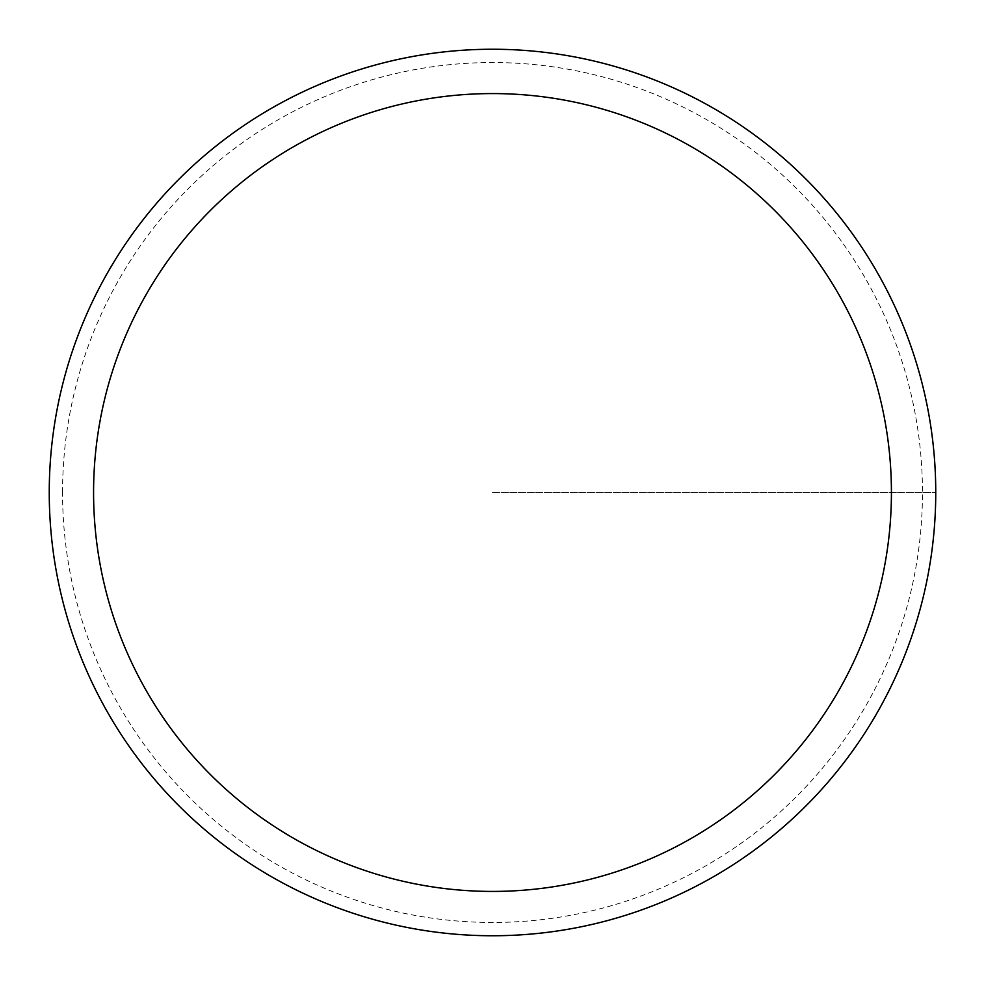 <?xml version="1.0" encoding="UTF-8"?>
<svg xmlns="http://www.w3.org/2000/svg" width="985" height="985" viewBox="0 0 985 985"><rect width="100%" height="100%" fill="white"/><g stroke="black" fill="none" stroke-linecap="round" stroke-linejoin="round"><path stroke-width="0.74" stroke-dasharray="4.92 3.69" d="M49.25 492.5A443.25 443.25 0 0 1 714.125 108.633A443.25 443.25 0 0 1 714.125 876.367A443.25 443.25 0 0 1 49.25 492.5A443.25 443.25 0 0 1 714.125 108.633A443.25 443.25 0 0 1 714.125 876.367A443.25 443.25 0 0 1 49.25 492.5A443.25 443.25 0 0 1 714.125 108.633A443.25 443.25 0 0 1 714.125 876.367A443.25 443.25 0 0 1 49.25 492.5A443.25 443.25 0 0 1 714.125 108.633A443.25 443.25 0 0 1 714.125 876.367A443.25 443.25 0 0 1 49.25 492.5M62.547 492.5A429.952 429.952 0 0 1 707.476 120.145A429.952 429.952 0 0 1 707.476 864.855A429.952 429.952 0 0 1 62.547 492.5M492.5 492.5L935.75 492.5L492.5 492.5"/><path stroke-width="1.48" d="M49.25 492.5A443.25 443.25 0 0 1 714.125 108.633A443.25 443.25 0 0 1 714.125 876.367A443.25 443.25 0 0 1 49.25 492.5M93.575 492.5A398.925 398.925 0 0 1 691.962 147.024A398.925 398.925 0 0 1 691.962 837.976A398.925 398.925 0 0 1 93.575 492.5"/></g></svg>

